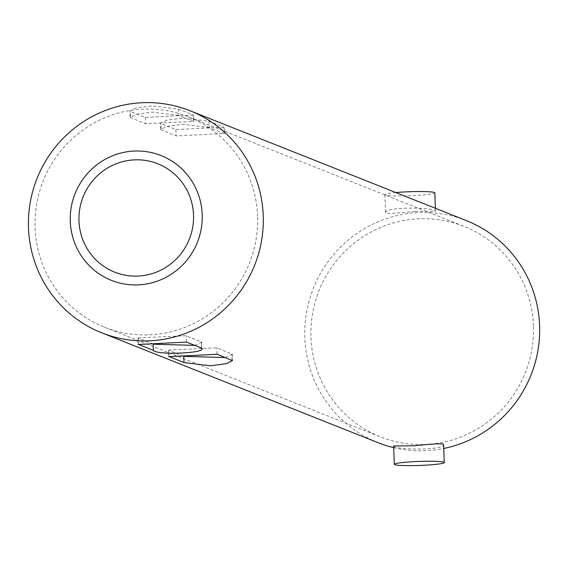 <?xml version="1.0" encoding="UTF-8"?>
<svg xmlns="http://www.w3.org/2000/svg" width="568" height="568" viewBox="0 0 568 568"><rect width="100%" height="100%" fill="white"/><g stroke="black" fill="none" stroke-linecap="round" stroke-linejoin="round"><path stroke-width="0.43" stroke-dasharray="2.84 2.13" d="M209.237 127.601L182.804 124.271L167.006 126.401L160.73 129.568L176.073 135.929L224.154 133.53L209.237 127.601L209.01 121.232L182.576 118.045L166.786 120.132L160.51 123.206L160.929 123.632L161.156 129.994M209.01 121.232L223.934 127.168L224.154 133.53L224.566 133.785L224.346 127.424L223.934 127.168L175.853 129.561L160.929 123.632M225.46 357.563L232.269 354.254L216.926 347.893L168.433 350.037L168.653 356.399M183.769 356.377L168.845 350.286L169.051 356.264M183.762 356.221L184.174 356.363M178.629 115.439L152.203 112.102L136.405 114.239L130.129 117.398L145.465 123.76L193.553 121.367L178.629 115.439L178.409 109.07L151.976 105.875L136.185 107.963L129.909 111.037L130.328 111.463L130.548 117.832M178.409 109.07L193.326 114.999L193.553 121.367L193.965 121.623L193.738 115.261L193.326 114.999L145.245 117.398L130.328 111.463M153.168 344.208L153.566 344.201M194.852 345.401L201.661 342.092L186.325 335.731L137.825 337.868L138.052 344.229M466.349 220.583A119.5 117.143 -68.3 0 0 313.351 288.359A119.5 117.143 -68.3 0 0 378.068 442.678M393.709 447.627A119.5 117.143 -68.3 0 0 443.75 448.479M393.645 445.951C392.232 449.7 445.411 451.006 443.601 444.204M414.995 211.374C397.607 213.263 387.781 213.795 385.509 212.972C383.698 206.163 436.884 207.469 435.464 211.225L414.995 211.374M533.458 326.089A113.252 111.016 -68.3 0 0 464.042 226.391A113.252 111.016 -68.3 0 0 319.046 290.624A113.252 111.016 -68.3 0 0 380.375 436.87A113.252 111.016 -68.3 0 0 533.458 326.089M257.588 216.429A113.252 111.016 -68.3 0 0 188.171 116.731A113.252 111.016 -68.3 0 0 43.175 180.965A113.252 111.016 -68.3 0 0 104.505 327.211A113.252 111.016 -68.3 0 0 257.588 216.429M153.161 344.052L138.244 338.123L138.45 344.101M395.825 192.545A24.992 2.016 178 0 0 384.87 194.604A24.992 2.016 178 0 0 385.296 194.952A24.992 2.016 178 0 0 414.441 195.555A24.992 2.016 178 0 0 434.825 192.857M175.853 129.561L176.073 135.929M217.146 354.262L216.926 347.893M232.071 360.19L231.85 353.821M145.245 117.398L145.465 123.76M201.462 348.028L201.242 341.659M186.545 342.099L186.325 335.731M160.73 129.568L160.51 123.206M232.269 354.254L232.489 360.616M130.129 117.398L129.909 111.037M201.661 342.092L201.881 348.454M104.505 327.211L380.375 436.87M188.171 116.731L464.042 226.391M384.87 194.604L385.509 212.972M435.365 208.264L435.464 211.225"/><path stroke-width="0.85" d="M169.051 356.264L169.065 356.654L217.146 354.262L232.489 360.616L226.213 363.69L210.423 365.778L183.989 362.583L168.653 356.399M184.174 356.363L225.46 357.563M138.052 344.229L153.381 350.421C157.819 355.554 208.846 352.998 201.462 348.028L201.881 348.454M153.566 344.201L194.852 345.401M138.45 344.101L138.464 344.492L186.545 342.099L201.462 348.028M443.75 448.479A119.5 117.143 -68.3 0 0 539.6 325.784A119.5 117.143 -68.3 0 0 466.349 220.583L190.003 110.739A119.5 117.143 -68.3 0 0 37.005 178.515A119.5 117.143 -68.3 0 0 101.722 332.827A119.5 117.143 -68.3 0 0 263.254 215.939A119.5 117.143 -68.3 0 0 190.003 110.739M101.722 332.827L378.068 442.678A119.5 117.143 -68.3 0 0 393.709 447.627M444.247 462.572L443.601 444.204C441.35 443.381 431.524 443.906 414.122 445.795L393.645 445.951L394.291 464.312A24.992 2.016 -2 0 1 414.675 461.614A24.992 2.016 -2 0 1 444.247 462.572A24.992 2.016 -2 0 1 421.605 465.37A24.992 2.016 -2 0 1 394.717 464.667A24.992 2.016 -2 0 1 394.291 464.312M202.215 214.676A67.152 65.831 -68.3 0 0 101.239 161.674A67.152 65.831 -68.3 0 0 105.286 277.532A67.152 65.831 -68.3 0 0 202.215 214.676M193.539 215.109A58.319 57.169 -68.3 0 0 105.847 169.079A58.319 57.169 -68.3 0 0 109.361 269.694A58.319 57.169 -68.3 0 0 193.539 215.109M435.365 208.264L434.825 192.857A24.992 2.016 178 0 0 421.513 191.544A24.992 2.016 178 0 0 395.825 192.545M183.989 362.583L183.769 356.377M153.381 350.421L153.168 344.208"/></g></svg>
